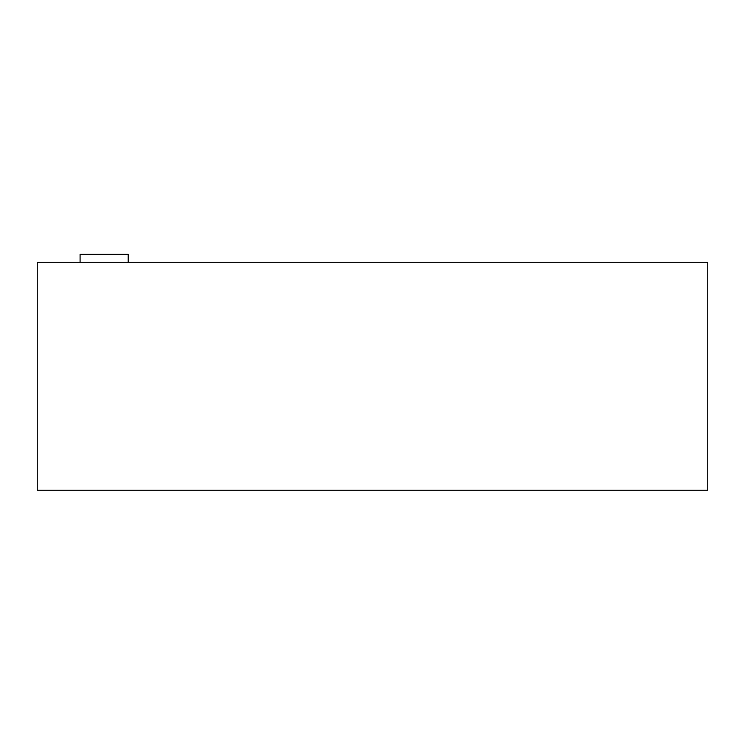 <?xml version="1.0" encoding="UTF-8"?>
<svg xmlns="http://www.w3.org/2000/svg" width="745" height="745" viewBox="0 0 745 745"><rect width="100%" height="100%" fill="white"/><g stroke="black" fill="none" stroke-linecap="round" stroke-linejoin="round"><path stroke-width="1.12" d="M128.205 262.259L128.205 254.371L80.088 254.371L80.088 262.259M37.25 262.259L707.75 262.259L707.75 490.229L37.25 490.229L37.25 262.259M134.761 490.229L153.694 490.229"/></g></svg>
